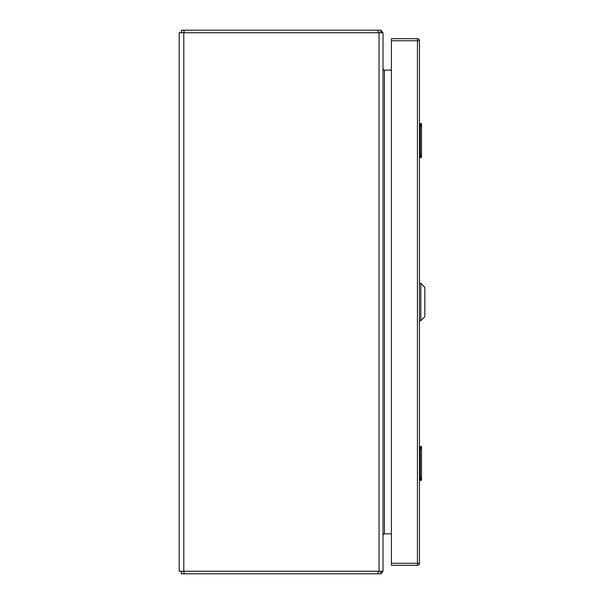 <?xml version="1.0" encoding="UTF-8"?>
<svg xmlns="http://www.w3.org/2000/svg" width="604" height="604" viewBox="0 0 604 604"><rect width="100%" height="100%" fill="white"/><g stroke="black" fill="none" stroke-linecap="round" stroke-linejoin="round"><path stroke-width="0.91" d="M379.048 571.248L179.169 571.248L179.169 32.752L383.019 32.752L383.019 571.248L379.048 571.248L379.048 32.752M383.253 70.124L384.446 70.124A1.427 1.427 0 0 1 383.253 69.475L383.019 70.117L383.019 69.339M391.415 70.124L384.446 70.124L384.446 533.876L383.019 533.876L383.253 534.525A1.427 1.427 0 0 1 384.446 533.876L391.415 533.876M383.019 534.661L383.253 533.876M380.882 571.248L380.882 573.8L378.164 573.8L378.164 571.248M378.164 573.8L181.313 573.8L181.313 571.248M380.882 571.822L381.736 572.751L380.882 573.8M381.736 572.751A3.971 3.971 0 0 0 382.755 571.248M383.019 535.31L383.253 534.525M380.882 32.178L381.736 31.249L380.882 30.2L380.882 32.744M380.882 30.2L181.313 30.2L181.313 32.744M381.736 31.249A3.971 3.971 0 0 1 382.755 32.752M383.019 68.69L383.253 69.475A1.427 1.427 0 0 1 383.019 68.69L383.253 69.475M420.814 320.724L424.831 316.715L424.831 287.285L420.814 283.276L420.814 320.724L419.478 320.724M419.478 446.394L421.003 446.394A0.513 0.513 0 0 1 421.516 446.9L421.516 479.863A0.506 0.506 0 0 1 421.003 480.369L419.984 480.369A0.506 0.506 0 0 1 419.478 479.863M421.418 446.9A0.506 0.506 90 0 0 420.913 446.394L419.984 448.561L419.984 446.394A0.513 0.513 0 0 0 419.478 446.9A0.513 0.513 0 0 1 419.984 446.394L421.003 446.394A0.513 0.513 0 0 1 421.516 446.9L420.309 449.791L420.309 476.971L421.516 479.863A0.506 0.506 0 0 1 421.003 480.369M421.418 479.863A0.506 0.506 90 0 1 420.913 480.369L419.931 476.971L419.984 448.561M419.478 123.631L421.003 123.631A0.506 0.506 0 0 1 421.516 124.137L421.516 157.093A0.513 0.513 0 0 1 421.003 157.606L421.003 157.606A0.513 0.513 0 0 0 421.516 157.093M421.003 123.631A0.506 0.506 0 0 1 421.516 124.137L420.309 127.029L420.309 154.209L421.516 157.1M419.478 157.093A0.513 0.513 0 0 0 419.984 157.606L420.913 157.606L419.931 154.209L419.931 127.029L420.913 123.631A0.506 0.506 90 0 1 421.418 124.137M419.984 125.798L419.984 123.631A0.506 0.506 0 0 0 419.478 124.137L419.984 124.137M391.415 40.732L391.415 38.694L417.44 38.694A2.038 2.038 0 0 1 419.478 40.732L419.478 563.268A2.038 2.038 0 0 1 417.44 565.306L391.415 565.306L391.415 563.268L417.44 563.268L417.44 40.732L391.415 40.732L391.415 563.268M183.79 571.248L183.79 32.752M184.031 573.8L184.031 571.248M378.164 30.2L378.164 32.744M184.031 30.2L184.031 32.744M419.478 446.9L419.984 446.9M419.478 449.791L420.309 449.791M420.309 476.971L419.478 476.971M419.984 478.202L419.984 480.369M421.418 157.093A0.506 0.506 90 0 1 420.913 157.606M419.478 127.029L420.309 127.029M420.309 154.209L419.478 154.209M419.984 155.439L419.984 157.606M419.984 123.631A0.506 0.506 0 0 0 419.478 124.137M417.44 38.694L417.44 40.732L419.478 40.732A2.038 2.038 0 0 0 417.44 38.694M419.478 563.268L417.44 563.268L417.44 565.306M420.814 283.276L419.478 283.276"/></g></svg>
